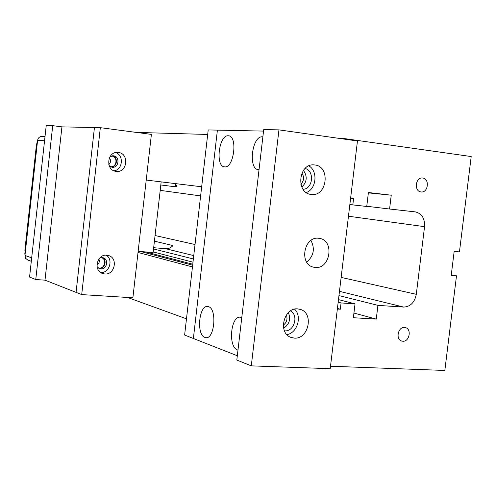 <?xml version="1.0" encoding="UTF-8"?>
<svg xmlns="http://www.w3.org/2000/svg" width="496" height="496" viewBox="0 0 496 496"><rect width="100%" height="100%" fill="white"/><g stroke="black" fill="none" stroke-linecap="round" stroke-linejoin="round"><path stroke-width="0.74" d="M237.317 355.756L193.378 338.489L217.403 130.126L193.378 338.489L184.617 335.042L208.208 129.933L263.537 131.093M116.225 171.38L116.262 171.387C127.354 173.054 129.524 153.388 118.346 152.464L117.825 152.421C106.894 151.305 105.276 170.624 116.225 171.38M114.061 170.822C122.779 169.787 124.081 155.186 115.68 152.582M109.194 165.788L112.27 167.257C118.972 168.2 120.224 156.333 113.472 155.794L110 156.668M111.457 167.109C117.378 167.034 118.277 156.916 112.462 155.775C118.277 156.916 117.378 167.034 111.457 167.109C117.378 167.034 118.277 156.916 112.462 155.775M104.706 273.972C114.588 275.162 118.333 258.391 108.81 255.601L106.814 255.18C97.154 253.902 93.074 270.239 102.269 273.408L104.706 273.972M100.7 272.564C109.356 273.284 113.665 259.439 106.132 255.155M97.098 266.811L99.355 268.603L100.781 268.925C106.752 269.663 109.058 259.557 103.323 257.815L99.894 257.852M99.225 268.423L98.884 268.386L99.225 268.423C104.867 269.13 107.477 259.805 102.263 257.567C107.477 259.805 104.867 269.13 99.225 268.423C104.867 269.13 107.477 259.805 102.263 257.567M81.704 294.587L132.885 297.792L151.392 134.404L100.341 127.67L94.438 127.546L76.068 292.373L81.704 294.587L100.341 127.67M310.949 240.448C315.177 248.775 313.757 255.992 306.695 262.093C313.757 255.992 315.177 248.775 310.949 240.448C315.177 248.775 313.757 255.992 306.695 262.093M300.836 184.233C304.067 180.773 304.426 177.053 301.909 173.073M303.447 170.413C307.57 176.409 307.036 181.976 301.835 187.116C307.036 181.976 307.57 176.409 303.447 170.413C307.57 176.409 307.036 181.976 301.835 187.116M283.303 325.147C286.75 322.499 287.773 319.108 286.378 314.966M288.374 312.616C290.96 319.102 289.385 324.31 283.656 328.228C289.385 324.303 290.96 319.102 288.374 312.616C290.96 319.102 289.385 324.31 283.656 328.228M204.885 337.423L205.648 337.627C214.526 339.822 217.335 308.686 208.438 306.664L207.83 306.522C199.032 304.556 196.143 334.812 204.885 337.423M241.769 317.614L240.579 317.26C230.776 315.096 227.769 346.971 237.503 349.928L237.981 350.077M262.669 136.828L262.372 136.809C251.968 135.78 247.963 169.248 258.428 169.657L259.036 169.682M224.607 166.861C233.926 168.497 237.975 135.929 228.458 135.792L228.203 135.78C218.885 134.819 215.14 166.526 224.514 166.854L224.607 166.861M96.937 264.976C99.15 263.55 99.808 261.553 98.915 258.993M97.861 267.673L99.274 268.014C104.792 268.696 106.925 259.358 101.624 257.746L101.01 257.573M108.798 164.567C110.906 162.49 111.098 160.245 109.38 157.833M110.267 166.613L110.713 166.675C116.913 167.543 118.06 156.581 111.817 156.085L111.203 156.048M138.148 251.323L153.121 252.551L161.163 181.877M61.932 126.864L94.438 127.546L76.068 292.373L45 280.159L35.768 279.539L52.719 125.662L61.932 126.864L45 280.159M35.768 279.539L29.568 277.053L46.227 125.544L52.719 125.662M315.196 267.456C330.274 269.402 334.732 240.653 319.697 238.421L318.661 238.272C303.918 236.077 298.84 264.232 313.453 267.158L315.196 267.456M311.29 194.444L311.308 194.444C327.174 196.931 330.801 166.327 314.78 164.963L313.999 164.895C298.325 163.296 295.591 193.446 311.29 194.444M306.305 192.553C316.442 189.063 318.184 171.145 308.878 165.869M303.087 189.311C313.007 188.926 314.774 170.655 305.096 168.479M294.277 338.117C308.45 339.543 314.173 313.435 300.557 309.467L297.736 308.896C283.892 307.235 277.611 332.742 290.755 337.323L294.277 338.117M286.886 334.614C297.284 333.151 302.374 316.237 294.568 309.163M284.468 330.82L284.76 330.838C294.184 331.849 298.989 315.096 290.476 310.93M251.292 365.862L330.212 368.689L357.461 140.976L278.95 129.871L263.717 129.586L236.815 360.059L251.292 365.862L278.95 129.871M421.017 191.94L421.166 191.958C428.24 192.925 429.84 178.603 422.71 178.027L422.431 178.002C415.381 177.184 413.943 191.444 421.017 191.94M402.826 341.242C409.305 341.924 411.897 329.276 405.616 327.658L404.507 327.459C398.09 326.721 395.386 339.283 401.593 341.006L402.826 341.242M27.931 260.084L25.68 258.453L24.961 255.471L37.597 140.368C38.074 137.882 39.519 136.561 41.918 136.406L42.092 136.412M342.773 138.899L342.835 138.365L471.2 156.55L459.445 251.9L454.169 251.398L451.217 275.373L456.5 275.813L444.831 370.456L330.503 366.228M353.567 198.586L350.61 198.245L353.567 198.586L352.811 204.91L366.742 206.466L368.423 192.504L391.245 195.201L389.577 209.014L415.332 211.891C421.842 213.509 424.917 218.432 424.551 226.666L416.293 294.314C414.65 302.442 410.434 306.702 403.651 307.08L377.921 305.375L376.266 319.095L353.369 317.725L355.037 303.862L341.068 302.938L340.318 309.219L337.348 309.033M153.673 247.709L165.732 248.725C168.541 248.88 170.94 247.826 172.943 245.551L154.417 241.174M153.531 248.955L193.366 258.974M338.96 295.579L377.921 305.375M136.208 132.401L207.688 134.466M338.043 138.229L342.835 138.365M146.221 180.067L201.674 186.781M127.528 297.457L186.484 318.829M138.018 252.458L192.454 266.941M456.5 275.813L451.286 274.815M349.854 204.55L352.811 204.91M368.379 192.87L391.245 195.201M366.767 206.268L389.577 209.014M175.379 183.601L176.384 186.415L175.491 186.825L160.809 184.965M353.933 313.057L376.266 319.095M153.196 251.931L193 262.173M338.477 299.603L355.037 303.862M145.75 251.949L192.764 264.219M338.167 302.182L341.068 302.938M337.423 308.438L340.318 309.219M140.653 251.528L192.653 265.199M25.005 255.093L24.819 253.76L37.138 141.465L37.622 140.182M25.06 251.528L24.874 250.213L36.487 144.41L36.952 143.152M155.062 235.526L195.027 244.522M341.136 277.4L416.293 294.314M339.469 291.338L403.651 307.08M165.732 248.725L193.756 255.601M160.196 190.365L200.62 195.914M348.459 216.219L424.551 226.666M175.491 186.825L175.82 183.979M24.961 255.471L31.682 257.827M37.597 140.368L44.553 140.759M24.819 253.76L25.141 253.871M37.138 141.465L37.473 141.484M36.487 144.41L36.816 144.435M24.874 250.213L25.197 250.319M107.998 255.366L108.81 255.601M102.808 257.66L103.323 257.815M206.336 337.658L205.648 337.627M101.147 257.604L101.624 257.746M319.269 238.347L319.697 238.421M299.41 309.138L300.557 309.467M405.251 327.558L405.616 327.658M176.52 185.237L176.384 186.415M27.404 259.898L31.298 261.293M41.918 136.406L45.018 136.543"/></g></svg>
